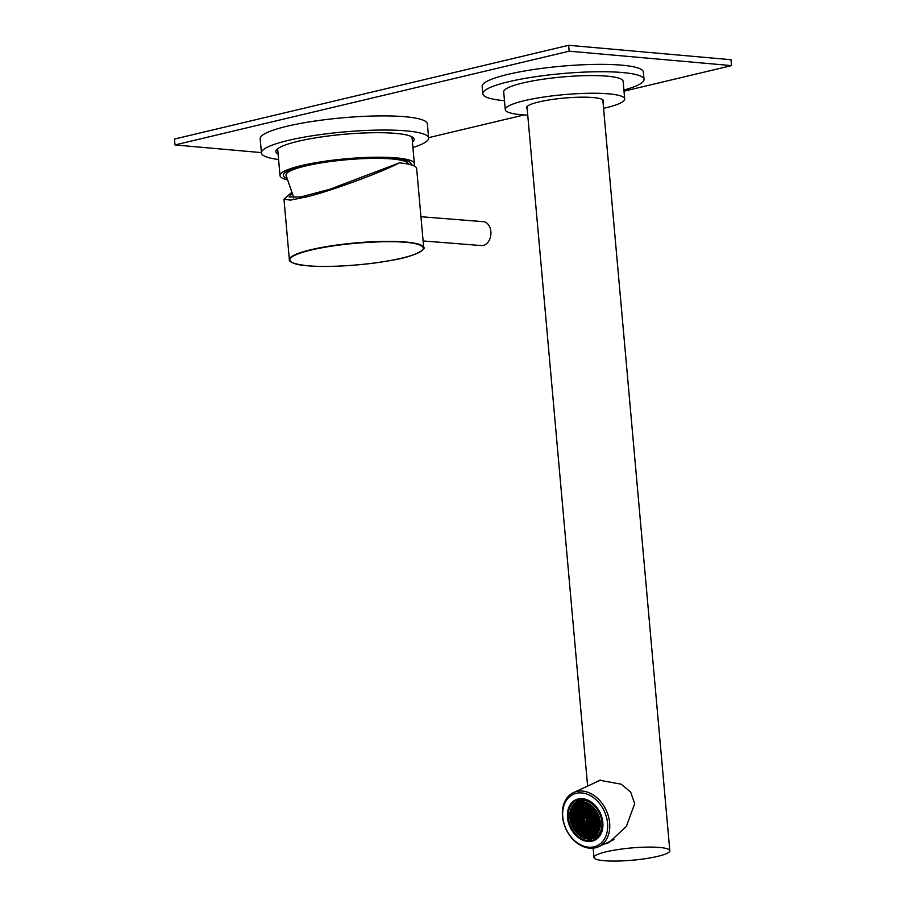 <?xml version="1.0" encoding="UTF-8"?>
<svg xmlns="http://www.w3.org/2000/svg" width="906" height="906" viewBox="0 0 906 906"><rect width="100%" height="100%" fill="white"/><g stroke="black" fill="none" stroke-linecap="round" stroke-linejoin="round"><path stroke-width="1.36" d="M423.102 240.951L481.392 245.571A11.993 8.573 -85.5 0 0 490.871 231.517A11.993 8.573 -85.5 0 0 483.294 221.676L420.939 216.727M293.872 197.904L286.002 175.186A61.449 9.932 -5.1 0 1 286.59 173.533A61.449 9.932 -5.1 0 1 296.036 168.641A61.449 9.932 -5.1 0 1 392.083 158.98A61.449 9.932 -5.1 0 1 407.53 162.74A61.449 9.932 -5.1 0 1 408.391 164.145M407.53 162.74L405.107 160.645A59.196 9.57 174.9 0 0 404.031 159.932M289.535 170.147A59.196 9.57 174.9 0 0 288.595 171.041L286.59 173.533M291.653 193.816L289.105 197.021L300.735 196.93L329.297 189.445L399.387 162.865C380.384 172.865 328.719 191.766 306.171 196.976L290.418 200.124L283.963 199.139L291.211 192.887M283.963 199.139L289.365 259.773A67.44 10.895 -5.1 0 1 310.871 249.716A67.44 10.895 -5.1 0 1 404.529 241.947A67.44 10.895 -5.1 0 1 423.714 247.78L416.647 168.527A67.44 10.895 174.9 0 0 399.387 162.865M278.584 159.501A83.93 13.567 -5.1 0 1 261.438 152.921L260.181 138.777A83.93 13.567 -5.1 0 1 286.942 126.274A83.93 13.567 -5.1 0 1 376.67 115.945A83.93 13.567 -5.1 0 1 427.36 123.862L428.629 137.995A83.93 13.567 -5.1 0 1 412.921 147.508M261.438 152.921A83.93 13.567 -5.1 0 1 288.21 140.419A83.93 13.567 -5.1 0 1 377.938 130.09A83.93 13.567 -5.1 0 1 428.629 137.995M504.483 100.679A80.928 13.08 -5.1 0 1 504.291 100.668A80.928 13.08 -5.1 0 1 482.807 93.794A80.928 13.08 -5.1 0 1 533.441 77.021A80.928 13.08 -5.1 0 1 622.535 72.537A80.928 13.08 -5.1 0 1 644.019 79.411A80.928 13.08 -5.1 0 1 623.906 90.022M482.807 93.794L482.151 86.432A80.928 13.08 -5.1 0 1 532.785 69.649A80.928 13.08 -5.1 0 1 621.878 65.175A80.928 13.08 -5.1 0 1 643.362 72.038L644.019 79.411M412.445 142.095A69.388 11.212 174.9 0 0 413.057 137.542A69.388 11.212 174.9 0 0 366.919 132.876A69.388 11.212 174.9 0 0 298.051 141.291A69.388 11.212 174.9 0 0 276.692 149.716A69.388 11.212 174.9 0 0 278.097 154.088M412.185 139.252A67.893 10.974 174.9 0 0 412.524 137.95A67.893 10.974 174.9 0 0 412.105 136.908M527.734 115.119A59.943 9.683 -5.1 0 1 521.188 114.7A59.943 9.683 -5.1 0 1 505.276 109.603A59.943 9.683 -5.1 0 1 542.785 97.18A59.943 9.683 -5.1 0 1 608.787 93.862A59.943 9.683 -5.1 0 1 624.698 98.947A59.943 9.683 -5.1 0 1 603.566 108.346M624.698 98.947L623.124 81.268A59.943 9.683 174.9 0 0 607.201 76.183A59.943 9.683 174.9 0 0 541.21 79.502A59.943 9.683 174.9 0 0 503.702 91.925L505.276 109.603M412.105 138.369A67.893 10.974 174.9 0 0 412.434 137.519M603 101.982A38.664 6.251 174.9 0 0 603.498 100.838A38.664 6.251 174.9 0 0 593.237 97.565A38.664 6.251 174.9 0 0 550.667 99.705A38.664 6.251 174.9 0 0 526.477 107.712A38.664 6.251 174.9 0 0 527.167 108.754M286.76 179.648A67.44 10.895 -5.1 0 1 280.022 175.617A67.44 10.895 -5.1 0 1 322.219 161.63A67.44 10.895 -5.1 0 1 396.466 157.904A67.44 10.895 -5.1 0 1 414.359 163.624A67.44 10.895 -5.1 0 1 413.476 165.639M414.359 163.624L411.992 137.112A67.44 10.895 174.9 0 0 411.947 136.829M659.715 847.472A38.063 6.149 -5.1 0 1 669.817 850.7A38.063 6.149 -5.1 0 1 646.001 858.594A38.063 6.149 -5.1 0 1 604.098 860.7A38.063 6.149 -5.1 0 1 593.996 857.472A38.063 6.149 -5.1 0 1 617.813 849.579A38.063 6.149 -5.1 0 1 659.715 847.472M410.95 164.767A64.145 10.362 174.9 0 0 410.067 162.299A64.145 10.362 174.9 0 0 394.053 158.471A64.145 10.362 174.9 0 0 328.391 161.313A64.145 10.362 174.9 0 0 284.02 173.556A64.145 10.362 174.9 0 0 286.466 178.131M287.542 171.075A59.649 9.638 174.9 0 0 288.04 171.744M593.407 783.407L599.749 780.259L621.21 784.188L630.644 792.116L634.687 803.667L626.386 826.397L608.866 842.682L604.143 844.143M595.435 847.801A29.819 22.197 65.2 0 1 565.038 826.895A29.819 22.197 65.2 0 1 573.577 792.557A29.819 22.197 65.2 0 1 576.703 791.482A29.819 22.197 65.2 0 1 607.099 812.376A29.819 22.197 65.2 0 1 598.56 846.714A29.819 22.197 65.2 0 1 595.435 847.801M594.053 846.804A28.324 21.087 65.2 0 1 564.472 824.981A28.324 21.087 65.2 0 1 576.273 793.316A28.324 21.087 65.2 0 1 605.854 815.14A28.324 21.087 65.2 0 1 594.053 846.804M578.153 798.967A22.333 16.625 65.2 0 1 601.482 816.181A22.333 16.625 65.2 0 1 592.173 841.142A22.333 16.625 65.2 0 1 568.843 823.939A22.333 16.625 65.2 0 1 578.153 798.967M592.354 840.406A21.733 16.172 -114.8 0 0 594.63 839.624A21.733 16.172 -114.8 0 0 600.848 814.596A21.733 16.172 -114.8 0 0 578.696 799.375A21.733 16.172 -114.8 0 0 576.42 800.157A21.733 16.172 -114.8 0 0 570.202 825.185A21.733 16.172 -114.8 0 0 592.354 840.406M592.241 838.82A20.226 15.062 65.2 0 1 571.618 824.653A20.226 15.062 65.2 0 1 577.416 801.346A20.226 15.062 65.2 0 1 579.534 800.621A20.226 15.062 65.2 0 1 600.157 814.8A20.226 15.062 65.2 0 1 594.359 838.095A20.226 15.062 65.2 0 1 592.241 838.82M577.416 801.346L582.411 799.047L579.761 800.27L580.984 799.047M591.142 838.027A19.037 14.168 65.2 0 1 571.256 823.361A19.037 14.168 65.2 0 1 579.183 802.082A19.037 14.168 65.2 0 1 599.07 816.748A19.037 14.168 65.2 0 1 591.142 838.027M580.35 834.89L580.304 834.913A18.732 13.941 -114.8 0 0 580.565 835.094L581.709 834.381L581.935 835.944A18.732 13.941 -114.8 0 0 582.173 836.079L583.238 835.57L583.623 836.77A18.732 13.941 -114.8 0 0 583.86 836.872L585.072 837.291A18.732 13.941 -114.8 0 0 585.378 837.382L585.287 835.83L586.114 835.932L586.295 837.608A18.732 13.941 -114.8 0 0 586.567 837.665L586.828 837.008L588.039 837.846A18.732 13.941 -114.8 0 0 588.311 837.857L588.164 836.193L588.979 836.295L589.206 837.869A18.732 13.941 -114.8 0 0 589.5 837.857L590.655 837.733A18.732 13.941 -114.8 0 0 590.882 837.688L591.029 836.555L592.23 837.348A18.732 13.941 -114.8 0 0 592.445 837.28L592.807 837.11A18.732 13.941 -114.8 0 0 593.373 836.895M579.285 802.365A18.732 13.941 65.2 0 1 598.379 815.491A18.732 13.941 65.2 0 1 593.011 837.065A18.732 13.941 65.2 0 1 591.04 837.744A18.732 13.941 65.2 0 1 571.946 824.619A18.732 13.941 65.2 0 1 577.315 803.044A18.732 13.941 65.2 0 1 579.285 802.365L580.1 803.022M590.882 837.688L591.244 837.518A18.732 13.941 -114.8 0 0 591.777 837.416A18.732 13.941 -114.8 0 0 592.196 837.303M568.628 45.3L731.006 59.717L731.527 65.617L569.161 51.189L568.628 45.3L174.473 139.048L174.994 144.937L261.415 152.616M428.595 137.667L524.2 114.926M624.008 91.189L731.527 65.617M569.161 51.189L174.994 144.937M277.519 148.924A67.893 10.974 174.9 0 0 277.281 150.022A67.893 10.974 174.9 0 0 277.848 151.234M277.304 149.581A67.893 10.974 174.9 0 0 277.768 150.351M277.655 148.811A67.44 10.895 174.9 0 0 277.655 149.094L280.022 175.617M405.786 161.234A59.649 9.638 174.9 0 0 406.148 160.487M579.919 799.149A21.733 16.172 -114.8 0 0 579.104 799.953M595.185 837.71A21.733 16.172 -114.8 0 0 597.666 837.62M592.116 835.649A19.638 14.609 65.2 0 1 590.95 835.332A20.068 14.938 65.2 0 0 591.324 835.445L591.324 835.445A20.068 14.938 -114.8 0 0 591.425 835.468M580.316 826.442A20.068 14.938 -114.8 0 0 581.222 827.744M583.758 830.689A20.068 14.938 -114.8 0 0 584.551 831.436M585.14 831.946A20.068 14.938 -114.8 0 0 586.159 832.739M586.68 833.112A20.068 14.938 -114.8 0 0 587.564 833.69M576.895 813.497L576.103 811.912A20.068 14.938 -114.8 0 0 576.114 812.965M576.386 816.204A20.068 14.938 -114.8 0 0 576.533 817.019M577.496 819.511L576.703 817.925A20.068 14.938 -114.8 0 0 577.122 819.466M577.281 819.975A20.068 14.938 -114.8 0 0 577.756 821.357M577.009 806.442A19.638 14.609 65.2 0 1 577.473 805.332A20.068 14.938 -114.8 0 0 577.043 806.499M579.274 824.675A20.068 14.938 65.2 0 1 578.572 823.282M576.137 811.391A20.068 14.938 65.2 0 1 576.273 809.953M576.341 809.466A20.068 14.938 65.2 0 1 576.51 808.469M582.92 803.871L583.419 804.788L582.275 805.491L581.777 804.573L582.92 803.871A20.068 14.938 -114.8 0 0 582.547 805.162M582.162 807.382A20.068 14.938 -114.8 0 0 582.082 808.095M582.037 808.798A20.068 14.938 -114.8 0 0 582.014 810.191M582.026 810.689A20.068 14.938 -114.8 0 0 582.128 812.184M582.184 812.682A20.068 14.938 -114.8 0 0 582.422 814.2M582.524 814.709A20.068 14.938 -114.8 0 0 582.864 816.159M584.155 819.862A20.068 14.938 -114.8 0 0 584.823 821.278M585.797 823.033A20.068 14.938 -114.8 0 0 586.624 824.313M587.099 824.992A20.068 14.938 -114.8 0 0 587.677 825.74M589.127 827.405A20.068 14.938 -114.8 0 0 589.931 828.22M590.463 828.707A20.068 14.938 -114.8 0 0 591.527 829.602M591.969 829.953A20.068 14.938 -114.8 0 0 593.068 830.711M593.555 831.017A20.068 14.938 -114.8 0 0 594.381 831.493M596.51 832.467A20.068 14.938 -114.8 0 0 597.303 832.739M591.324 835.445L590.644 835.796M575.854 808.616L576.556 808.299M598.594 836.714A20.827 15.504 65.2 0 1 597.36 837.37L598.436 836.872M579.874 799.556A20.827 15.504 65.2 0 0 577.564 800.972L577.541 801.289M594.359 838.095L596.748 836.997A20.226 15.062 -114.8 0 0 598.991 835.615M596.748 836.997L597.36 837.37M594.857 835.966A19.638 14.609 65.2 0 1 593.94 835.932M592.445 837.28L592.365 835.728L593.181 835.842A19.638 14.609 65.2 0 1 592.943 835.808M588.923 834.551A19.638 14.609 65.2 0 1 588.266 834.222M587.677 833.905A19.638 14.609 65.2 0 1 586.624 833.26M586.159 832.942A19.638 14.609 65.2 0 1 585.061 832.127M584.63 831.765A19.638 14.609 65.2 0 1 583.577 830.813M583.022 830.258A19.638 14.609 65.2 0 1 582.332 829.522M580.984 827.858A19.638 14.609 65.2 0 1 580.202 826.736M579.84 826.181A19.638 14.609 65.2 0 1 579.24 825.173M578.945 824.641A19.638 14.609 65.2 0 1 578.436 823.622M578.141 822.908L576.997 823.611L576.816 821.901L578.141 822.908A19.638 14.609 65.2 0 1 577.96 822.58M577.518 821.493A19.638 14.609 65.2 0 1 576.986 819.941M576.726 819.013A19.638 14.609 65.2 0 1 576.544 818.311M575.99 811.108A19.638 14.609 65.2 0 1 576.125 809.941M576.205 809.454A19.638 14.609 65.2 0 1 576.442 808.333M578.311 803.781A19.638 14.609 65.2 0 1 578.866 802.965M577.62 802.909L577.371 803.022A18.732 13.941 -114.8 0 0 577.145 803.146L577.179 803.146A18.732 13.941 -114.8 0 0 576.42 803.645L576.057 803.815A18.732 13.941 -114.8 0 0 575.842 803.973L576.023 805.683L574.8 804.845A18.732 13.941 -114.8 0 0 574.63 805.004L574.687 806.51L573.679 806.068A18.732 13.941 -114.8 0 0 573.532 806.272L572.852 807.269A18.732 13.941 -114.8 0 0 572.705 807.529L573.872 808.526L573.543 809.33L572.252 808.356A18.732 13.941 -114.8 0 0 572.139 808.605L572.218 810.157L571.55 810.066A18.732 13.941 -114.8 0 0 571.46 810.338L572.739 811.346L572.411 812.15L571.188 811.3A18.732 13.941 -114.8 0 0 571.108 811.617L570.848 812.942A18.732 13.941 -114.8 0 0 570.814 813.226L571.607 814.177L570.655 814.902A18.732 13.941 -114.8 0 0 570.644 815.185L571.799 816.17L570.655 816.884A18.732 13.941 -114.8 0 0 570.667 817.201L570.735 817.167M575.888 804.041A18.732 13.941 -114.8 0 0 575.163 804.675L574.8 804.845M574.698 805.14A18.732 13.941 -114.8 0 0 574.053 805.91L573.679 806.068M573.634 806.453A18.732 13.941 -114.8 0 0 573.226 807.099L572.852 807.269M572.954 807.563A18.732 13.941 -114.8 0 0 572.615 808.197L572.252 808.356M572.298 808.899A18.732 13.941 -114.8 0 0 571.913 809.896L571.55 810.066M571.765 810.372A18.732 13.941 -114.8 0 0 571.55 811.13L571.188 811.3M571.142 813.316A18.732 13.941 -114.8 0 0 571.018 814.732L570.655 814.902M570.995 815.23A18.732 13.941 -114.8 0 0 571.018 816.702L571.561 816.782M571.04 817.212A18.732 13.941 -114.8 0 0 571.199 818.673L570.837 818.843A18.732 13.941 -114.8 0 0 571.21 820.904A18.732 13.941 -114.8 0 0 571.278 821.198L572.399 822.184L571.777 822.954A18.732 13.941 -114.8 0 0 571.879 823.248L572.399 824.675A18.732 13.941 -114.8 0 0 572.547 825.026L572.909 824.856A18.732 13.941 -114.8 0 0 573.396 825.91L573.022 826.079A18.732 13.941 -114.8 0 0 573.17 826.385L574.064 828.027A18.732 13.941 -114.8 0 0 574.245 828.311L574.608 828.141A18.732 13.941 -114.8 0 0 575.231 829.115L574.868 829.284A18.732 13.941 -114.8 0 0 575.084 829.59L575.978 830.791A18.732 13.941 -114.8 0 0 576.171 831.029L576.533 830.859A18.732 13.941 -114.8 0 0 577.507 831.968M571.697 821.244A18.732 13.941 -114.8 0 0 572.139 822.784L571.777 822.954M573.657 826.442A18.732 13.941 -114.8 0 0 574.257 827.563M576.171 831.029L577.099 830.836L577.349 832.354A18.732 13.941 -114.8 0 0 577.552 832.569A18.732 13.941 -114.8 0 0 579.047 833.95L579.41 833.78A18.732 13.941 -114.8 0 0 580.474 834.607M581.165 834.313L580.927 834.924A18.732 13.941 -114.8 0 0 582.06 835.638M582.173 836.079L582.535 835.91A18.732 13.941 -114.8 0 0 583.724 836.498M583.86 836.872L584.234 836.702A18.732 13.941 -114.8 0 0 584.88 836.951M585.378 837.382L585.74 837.212A18.732 13.941 -114.8 0 0 586.386 837.382M586.567 837.665L586.929 837.495A18.732 13.941 -114.8 0 0 587.926 837.642M588.311 837.857L588.673 837.699A18.732 13.941 -114.8 0 0 589.274 837.71M589.5 837.857L589.863 837.688A18.732 13.941 -114.8 0 0 590.587 837.62M571.958 820.791L571.573 820.734A28.958 21.551 65.2 0 1 571.278 819.217M573.691 823.973L572.898 822.388M581.697 819.047L580.905 817.472M576.556 824.335L575.763 822.75M584.574 819.409L583.781 817.835M590.565 836.985L589.772 835.4M588.832 833.803L588.039 832.218M591.697 834.166L590.916 832.58M589.036 835.808L588.243 834.222M587.496 834.619L586.703 833.033M586.159 835.445L585.378 833.86M583.294 835.083L582.501 833.497M587.303 832.614L586.51 831.04M589.965 830.972L589.183 829.398M587.099 830.609L586.307 829.035M584.427 832.252L583.634 830.677M581.765 833.894L580.973 832.308M580.225 832.716L579.432 831.13M584.234 830.247L583.441 828.673M586.895 828.605L586.114 827.031M586.703 826.612L585.91 825.026M584.03 828.243L583.238 826.668M581.358 829.885L580.576 828.311M578.696 831.527L577.903 829.941M582.501 827.065L581.709 825.479M579.829 828.707L579.036 827.121M583.634 824.245L582.841 822.659M580.961 825.876L580.168 824.301M578.492 829.522L577.7 827.948M576.76 826.34L575.967 824.754M579.432 824.698L578.64 823.112M583.43 822.24L582.637 820.655M587.835 823.781L587.043 822.206M589.568 826.974L588.775 825.389M591.301 830.156L590.508 828.571M593.034 833.339L592.252 831.765M594.211 836.419L593.985 834.947M591.244 837.518L591.312 836.589M574.608 828.141L574.834 827.574M585.163 825.423L584.381 823.837M580.769 823.882L579.976 822.297M586.307 822.603L585.514 821.017M581.641 804.211L580.848 802.625M583.373 807.393L582.581 805.808M580.508 807.031L579.715 805.445M583.17 805.389L582.388 803.803M584.71 806.578L583.917 804.992M586.046 805.751L585.253 804.166M588.911 806.114L588.119 804.528M584.902 808.571L584.121 806.997M582.241 810.213L581.448 808.639M585.106 810.576L584.313 809.001M587.779 808.933L586.986 807.359M590.452 807.303L589.659 805.717M591.98 808.48L591.188 806.895M587.971 810.938L587.19 809.364M585.31 812.58L584.517 811.006M585.503 814.585L584.71 812.999M588.175 812.942L587.382 811.368M590.848 811.3L590.055 809.726M593.509 809.67L592.728 808.084M589.704 814.132L588.923 812.546M592.377 812.489L591.584 810.904M588.572 816.952L587.779 815.366M591.244 815.309L590.452 813.735M593.713 811.663L592.92 810.089M595.446 814.856L594.653 813.271M592.773 816.499L591.992 814.913M588.775 818.956L587.983 817.371M584.37 817.405L583.577 815.83M582.637 814.222L581.845 812.637M580.905 811.04L580.112 809.454M579.172 807.846L578.379 806.272M577.439 804.664L576.42 803.645M584.313 802.569L583.611 802.195M590.361 805.015L589.342 805.389L588.855 804.483L590.248 805.298M596.578 812.036L595.752 810.553M587.043 815.774L586.25 814.188M591.448 817.314L590.655 815.728M585.899 818.594L585.117 817.008M597.247 832.886L596.454 831.3M595.706 831.708L594.914 830.123M595.502 829.703L594.721 828.118M594.177 830.519L593.385 828.933M594.37 832.523L593.577 830.938M595.91 833.701L595.117 832.127M597.043 830.881L596.25 829.296M598.379 830.066L597.586 828.48M596.839 828.877L596.057 827.291M597.983 826.057L597.19 824.471M598.175 828.061L597.382 826.476M599.512 827.235L598.719 825.66M599.308 825.23L598.526 823.656M596.646 826.872L595.854 825.298M595.31 827.699L594.517 826.113M593.974 828.514L593.181 826.929M592.637 829.341L591.845 827.756M592.445 827.337L591.652 825.751M593.77 826.51L592.988 824.936M595.106 825.694L594.313 824.109M596.442 824.868L595.65 823.294M597.779 824.052L596.986 822.467M599.115 823.237L598.322 821.651M596.25 822.863L595.457 821.289M598.911 821.232L598.119 819.647M597.575 822.048L596.794 820.462M594.914 823.69L594.121 822.104M593.577 824.505L592.784 822.931M592.241 825.332L591.448 823.747M590.905 826.147L590.112 824.562M590.701 824.143L589.919 822.569M592.037 823.328L591.256 821.742M593.373 822.501L592.581 820.927M594.71 821.685L593.917 820.1M596.046 820.87L595.253 819.284M597.382 820.043L596.59 818.458M598.719 819.228L597.926 817.642M591.845 821.323L591.052 819.737M593.181 820.508L592.388 818.922M594.506 819.681L593.724 818.095M595.842 818.865L595.061 817.28M588.968 820.961L588.187 819.375M590.304 820.134L589.512 818.56M591.641 819.318L590.848 817.733M592.977 818.503L592.184 816.918M594.313 817.676L593.521 816.091M597.179 818.039L596.386 816.465M596.986 816.034L596.193 814.46M589.172 822.965L588.379 821.38M589.376 824.97L588.583 823.384M591.108 828.152L590.316 826.566M592.841 831.334L592.048 829.76M594.574 834.528L593.781 832.942M595.48 835.479L595.31 834.132M596.635 834.324L596.646 833.305M598.209 832.014L597.79 830.485M598.945 830.394L599.115 829.658M599.353 829.194L598.923 827.665M599.987 825.762L599.919 826.453M600.055 824.256L599.863 822.829M599.987 822.354L599.659 820.825M587.643 821.776L586.85 820.202M595.65 816.861L594.857 815.275M590.508 822.138L589.715 820.564M598.254 815.207L597.53 813.633M598.515 817.223L597.722 815.638M599.772 820.564L599.444 818.877M593.917 813.667L593.124 812.093M596.782 814.03L595.989 812.456M595.049 810.847L594.257 809.262M593.317 807.665L592.32 806.589M591.777 806.476L590.814 805.343M588.707 804.109L587.915 803.554M585.842 803.747L584.936 802.467M582.977 803.384L582.071 802.07M578.64 802.546L578.685 804.041L577.371 803.033L578.775 803.848M578.968 805.842L578.175 804.268M580.701 809.035L579.908 807.45M582.433 812.218L581.641 810.632M584.166 815.411L583.385 813.826M585.706 816.589L584.914 815.004M590.112 818.141L589.319 816.555M594.11 815.672L593.317 814.098M595.253 812.852L594.461 811.266M592.581 814.494L591.788 812.909M589.908 816.136L589.115 814.551M587.235 817.778L586.442 816.193M591.04 813.305L590.259 811.731M588.379 814.947L587.586 813.362M592.184 810.485L591.392 808.899M589.512 812.127L588.719 810.542M586.839 813.769L586.046 812.184M583.974 813.407L583.181 811.821M586.635 811.765L585.854 810.179M590.644 809.307L589.851 807.722M589.308 810.123L588.515 808.537M589.115 808.118L588.322 806.533M586.442 809.76L585.65 808.175M583.77 811.402L582.977 809.817M583.577 809.398L582.785 807.812M586.239 807.756L585.446 806.17M587.382 804.936L586.59 803.35M587.575 806.94L586.782 805.355M584.506 804.573L583.713 802.988M580.304 805.026L579.512 803.441M582.037 808.209L581.244 806.634M581.833 806.204L581.052 804.63M587.439 819.771L586.646 818.197M578.288 827.518L577.507 825.944M575.423 827.155L574.63 825.581M577.156 830.349L576.363 828.764M578.957 833.373A28.958 21.551 65.2 0 1 577.915 832.399L578.096 831.946M579.41 833.78L579.636 833.135M585.74 837.212L585.57 835.864M588.673 837.699L588.436 836.227M592.807 837.11L592.649 835.762M593.237 835.343L592.445 833.769M591.505 832.161L590.712 830.576M589.772 828.979L588.979 827.393M588.039 825.785L587.247 824.2M586.499 824.607L585.706 823.022M582.094 823.056L581.312 821.47M578.096 825.513L577.303 823.939M576.963 828.344L576.171 826.759M579.625 826.702L578.832 825.117M582.298 825.06L581.505 823.475M584.97 823.418L584.177 821.833M581.165 827.88L580.372 826.306M583.826 826.249L583.045 824.664M580.021 830.711L579.24 829.126M582.694 829.069L581.901 827.484M585.367 827.427L584.574 825.842M588.232 827.79L587.439 826.204M585.57 829.432L584.778 827.846M581.561 831.889L580.769 830.304M582.898 831.074L582.105 829.488M583.09 833.078L582.309 831.493M585.763 831.436L584.97 829.851M588.436 829.794L587.643 828.209M588.64 831.799L587.847 830.213M585.967 833.441L585.174 831.855M584.823 836.261L584.042 834.675M584.63 834.256L583.838 832.671M587.7 836.623L586.907 835.038M591.901 836.17L591.108 834.585M590.168 832.976L589.376 831.402M590.372 834.981L589.58 833.407M584.766 821.414L583.974 819.839M572.49 811.946L571.55 811.13M573.634 809.126L572.615 808.197M574.766 806.306L574.053 805.91M576.103 805.479L575.163 804.675M577.632 806.668L576.839 805.083M579.364 809.851L578.583 808.277M581.097 813.044L580.316 811.459M582.83 816.227L582.048 814.641M583.034 818.231L582.241 816.646M575.219 825.151L574.438 823.577M575.027 823.146L574.234 821.572M577.892 823.52L577.099 821.935M579.228 822.693L578.436 821.108M580.565 821.878L579.772 820.292M581.901 821.051L581.108 819.477M583.238 820.236L582.445 818.65M576.363 822.331L575.57 820.745M577.7 821.515L576.907 819.93M579.025 820.689L578.243 819.103M580.361 819.873L579.58 818.288M573.487 821.968L572.705 820.383M574.823 821.153L574.03 819.568M576.159 820.326L575.367 818.741M578.832 818.684L578.039 817.11M580.168 817.869L579.376 816.283M581.505 817.042L580.712 815.468M581.301 815.049L580.508 813.463M579.965 815.864L579.172 814.279M578.628 816.68L577.835 815.106M577.292 817.506L576.51 815.921M574.63 819.149L573.838 817.563M573.294 819.964L572.501 818.378M575.967 818.322L575.174 816.748M573.09 817.959L572.298 816.374M574.427 817.144L573.634 815.559M575.763 816.317L574.97 814.743M577.099 815.502L576.307 813.916M578.436 814.675L577.643 813.101M579.772 813.86L578.979 812.274M579.568 811.855L578.775 810.27M578.232 812.682L577.439 811.097M575.559 814.313L574.766 812.739M572.898 815.955L572.105 814.381M572.694 813.95L571.901 812.376M574.03 813.135L573.238 811.55M574.223 815.14L573.441 813.554M575.367 812.32L574.574 810.734M573.826 811.13L573.034 809.545M575.163 810.315L574.37 808.73M576.295 807.484L575.514 805.91M577.835 808.673L577.043 807.087M578.028 810.677L577.247 809.092M576.703 811.493L575.91 809.907M576.499 809.488L575.706 807.903M574.959 808.311L574.178 806.725M577.552 832.569L578.64 832.014L578.809 833.735A28.958 21.551 65.2 0 1 577.552 832.569L577.915 832.399M599.353 820.508L599.421 818.82M593.339 807.597L592.411 807.756L592.105 806.397M571.879 820.983L571.21 820.904A28.958 21.551 65.2 0 1 570.882 819.171L571.709 819.273L571.879 820.983M572.547 825.026L573.634 824.46L574.132 825.377L573.022 826.079M574.245 828.311L575.367 827.654L575.865 828.56L574.868 829.284M579.047 833.95L580.168 833.203L580.304 834.913M593.181 835.842L593.668 836.736M593.86 836.623L593.702 834.913L594.982 835.876M595.163 835.74L595.038 834.086L596.182 834.811M596.352 834.641L596.363 833.271L597.269 833.52M597.416 833.316L597.949 832.478M598.096 832.218L597.507 830.451L598.64 831.142M598.753 830.881L599.206 829.67M599.296 829.398L598.311 828.435L598.64 827.62L599.647 828.061M600.055 824.551L599.251 823.599L600.021 822.852M600.01 822.569L599.047 821.595L599.817 820.847M599.353 818.526L598.9 816.974M598.288 815.287L596.918 814.403L597.552 813.633M597.394 813.339L596.794 812.218M596.624 811.923L595.684 812.127L595.661 810.428M594.608 809.024L593.543 807.812M591.89 806.215L590.882 806.578L590.587 805.174M588.753 804.007L587.813 804.211L587.337 803.294M586.907 803.112L586.171 802.829M585.854 802.727L585.763 803.95L584.936 803.848L584.664 802.399M584.404 802.342L583.124 802.138M582.852 802.116L582.898 803.588L582.071 803.486L581.777 802.07M581.493 802.082L580.463 802.161M580.225 802.184L580.021 803.226L578.855 802.478M577.179 803.146L577.349 804.868L576.057 803.815M570.667 817.201L572.003 818.175L571.222 818.718M573.441 822.455L573.611 824.177L572.785 824.075L572.615 822.354L573.441 822.455M580.633 817.427L581.946 818.446L581.618 819.25L580.304 818.243L580.633 817.427M575.661 826.555L574.517 827.257L574.347 825.536L575.661 826.555M581.006 823.271L579.863 823.973L579.693 822.263L581.006 823.271M575.163 823.52L576.307 822.818L576.476 824.539L575.661 824.437L575.525 823.361M584.313 817.903L584.812 818.809L583.668 819.511L583.17 818.605L584.313 817.903M589.67 837.087L589.489 835.366L590.814 836.385L590.033 836.918M587.756 832.184L589.081 833.192L588.753 834.007L587.937 833.905L587.756 832.184M590.633 832.546L591.946 833.565L591.618 834.369L590.304 833.35L590.633 832.546M589.274 835.196L588.13 835.898L587.96 834.188L589.274 835.196M586.103 833.814L587.247 833.112L587.416 834.822L586.601 834.72L586.465 833.645M585.095 833.826L586.409 834.834L586.08 835.649L584.766 834.63L585.095 833.826M583.045 833.565L583.215 835.287L582.388 835.173L582.218 833.463L583.045 833.565M587.213 832.818L585.899 831.81L586.227 830.995L587.541 832.014L587.213 832.818M589.715 829.466L590.214 830.372L589.07 831.074L588.572 830.168L589.715 829.466M586.85 829.103L587.02 830.813L586.193 830.711L586.023 829.001L586.85 829.103M583.532 832.354L583.362 830.632L584.676 831.651L583.894 832.184M580.689 832.274L582.003 833.293L581.675 834.098L580.361 833.078L580.689 832.274M579.149 831.096L579.976 831.198L580.146 832.92L579.319 832.807L579.149 831.096M583.974 828.741L584.472 829.647L583.328 830.349L582.83 829.443L583.974 828.741M586.001 828.707L585.831 826.997L587.145 828.005L586.363 828.537M586.624 826.816L585.299 825.796L585.627 824.992L586.454 825.094L586.624 826.816M583.951 828.446L583.124 828.344L582.954 826.634L583.781 826.736L583.951 828.446M581.607 829.284L580.463 829.987L580.293 828.265L581.607 829.284M577.79 831.629L577.62 829.907L578.934 830.927L578.153 831.459M582.411 827.269L581.097 826.249L581.426 825.445L582.739 826.465L582.411 827.269M578.753 827.087L579.58 827.189L579.749 828.911L578.923 828.809L578.753 827.087M582.728 824.335L582.558 822.625L583.872 823.633L583.09 824.177M580.067 825.978L579.885 824.267L581.21 825.275L580.429 825.808M578.413 829.726L577.586 829.624L577.416 827.903L578.243 828.016L578.413 829.726M588.085 823.18L586.929 823.882L586.76 822.161L588.085 823.18M589.817 826.363L588.673 827.065L588.492 825.355L589.817 826.363M591.55 829.556L590.406 830.258L590.236 828.537L591.55 829.556M593.283 832.739L592.139 833.441L591.969 831.731L593.283 832.739M585.083 825.626L583.77 824.607L584.098 823.803L585.412 824.822L585.083 825.626M586.544 821.991L585.401 822.705L585.231 820.983L586.544 821.991M581.392 802.693L581.561 804.415L580.735 804.302L580.565 802.591L581.392 802.693M583.294 807.597L582.467 807.495L582.298 805.774L583.124 805.876L583.294 807.597M580.418 807.235L579.104 806.215L579.432 805.411L580.746 806.431L580.418 807.235M584.948 805.966L583.804 806.668L583.634 804.958L584.948 805.966M585.956 805.955L584.642 804.936L584.97 804.132L586.284 805.151L585.956 805.955M588.005 806.215L587.835 804.494L589.149 805.513L588.379 806.046M583.838 806.963L585.151 807.971L584.823 808.775L583.509 807.767L583.838 806.963M581.335 810.315L581.165 808.594L582.479 809.613L581.697 810.145M584.2 810.677L584.03 808.956L585.344 809.975L584.574 810.508M587.518 807.427L587.7 809.137L586.873 809.035L586.375 808.129L587.518 807.427M590.361 807.506L589.047 806.487L589.376 805.683L590.689 806.691L590.361 807.506M591.901 808.684L591.074 808.582L590.905 806.861L591.731 806.963L591.901 808.684M587.077 811.04L586.907 809.33L588.221 810.338L587.439 810.87M585.05 811.074L585.548 811.98L584.404 812.682L583.906 811.776L585.05 811.074M584.438 812.965L585.752 813.984L585.423 814.788L584.11 813.781L584.438 812.965M587.099 811.323L587.926 811.436L588.096 813.146L587.269 813.044L587.099 811.323M589.444 810.496L590.587 809.794L590.757 811.504L589.942 811.402L589.806 810.326M593.26 808.152L593.758 809.058L592.615 809.76L592.116 808.854L593.26 808.152M588.64 812.512L589.953 813.52L589.625 814.335L588.311 813.316L588.64 812.512M592.298 812.693L591.482 812.591L591.301 810.87L592.128 810.972L592.298 812.693M588.322 815.434L588.821 816.351L587.677 817.053L587.496 815.332L588.322 815.434M590.995 813.803L591.165 815.513L590.338 815.411L590.168 813.69L590.995 813.803M592.637 810.055L593.464 810.157L593.634 811.867L592.807 811.765L592.637 810.055M594.551 814.958L594.37 813.237L595.695 814.256L594.914 814.788M591.878 816.589L591.709 814.879L593.022 815.887L592.241 816.431M587.869 819.058L587.7 817.337L589.013 818.356L588.232 818.888M585.967 814.154L587.281 815.162L586.952 815.978L585.638 814.958L585.967 814.154M590.542 817.416L590.372 815.694L591.686 816.714L590.905 817.246M584.506 817.778L585.65 817.076L585.82 818.798L585.004 818.696L584.868 817.62M597.484 832.286L596.341 832.988L596.171 831.266L597.484 832.286M594.313 830.893L595.457 830.19L595.627 831.901L594.8 831.799L594.676 830.723M594.438 828.084L595.752 829.092L595.423 829.907L594.11 828.888L594.438 828.084M594.415 829.919L593.271 830.621L593.102 828.899L594.415 829.919M593.305 830.904L594.619 831.923L594.291 832.727L592.977 831.708L593.305 830.904M594.834 832.093L596.148 833.101L595.82 833.905L594.506 832.897L594.834 832.093M596.137 830.983L595.967 829.262L597.28 830.281L596.499 830.813M596.975 829.25L598.13 828.548L598.3 830.27L597.473 830.156L597.348 829.081M596.59 827.371L597.088 828.277L595.944 828.979L595.446 828.073L596.59 827.371M597.892 826.261L596.578 825.241L596.907 824.437L598.22 825.457L597.892 826.261M597.111 826.442L598.424 827.45L598.096 828.265L596.782 827.246L597.111 826.442M599.262 825.728L599.761 826.634L598.606 827.337L598.436 825.615L599.262 825.728M597.915 824.426L599.059 823.724L599.228 825.434L598.413 825.332L598.277 824.256M595.74 826.974L595.57 825.253L596.884 826.272L596.103 826.804M595.231 827.903L594.404 827.801L594.234 826.079L595.061 826.181L595.231 827.903M594.211 827.914L593.068 828.616L592.898 826.895L594.211 827.914M591.244 828.526L592.388 827.824L592.558 829.545L591.607 828.356M591.539 827.427L591.369 825.717L592.683 826.725L591.901 827.269M592.377 825.706L593.521 825.004L593.69 826.714L592.875 826.612L592.739 825.536M594.857 824.177L595.355 825.094L594.211 825.796L593.713 824.879L594.857 824.177M596.692 824.267L595.548 824.97L595.367 823.26L596.692 824.267M596.873 824.154L596.703 822.433L598.017 823.452L597.247 823.984M598.039 821.617L598.866 821.719L599.036 823.429L598.209 823.328L598.039 821.617M594.846 822.059L595.989 821.357L596.159 823.067L595.344 822.965L595.208 821.889M597.847 819.613L599.16 820.621L598.832 821.436L597.518 820.417L597.847 819.613M596.68 822.15L596.51 820.428L597.824 821.448L597.043 821.98M593.509 822.875L594.653 822.172L594.823 823.894L594.008 823.792L593.872 822.705M592.173 823.701L593.317 822.999L593.498 824.709L592.671 824.607L592.547 823.531M592.479 824.72L591.335 825.434L591.165 823.713L592.479 824.72M589.512 825.343L590.655 824.641L590.825 826.351L589.999 826.249L589.874 825.173M590.621 824.347L589.308 823.339L589.636 822.523L590.95 823.543L590.621 824.347M590.644 822.512L591.788 821.81L591.958 823.531L591.142 823.429L591.006 822.342M593.294 822.705L591.98 821.697L592.309 820.893L593.623 821.901L593.294 822.705M594.959 821.085L593.804 821.787L593.634 820.066L594.959 821.085M595.14 820.961L594.97 819.25L596.284 820.258L595.502 820.802M597.133 818.526L597.303 820.247L596.476 820.145L596.307 818.424L597.133 818.526M598.957 818.616L597.813 819.318L597.643 817.608L598.957 818.616M591.765 821.527L590.938 821.425L590.769 819.703L591.584 819.805L591.765 821.527M593.09 820.7L591.777 819.692L592.105 818.888L593.419 819.896L593.09 820.7M593.113 818.865L594.257 818.163L594.427 819.885L593.611 819.783L593.475 818.707M594.778 817.246L596.091 818.254L595.763 819.069L594.449 818.05L594.778 817.246M588.889 821.164L587.575 820.145L587.903 819.341L589.217 820.36L588.889 821.164M590.553 819.534L589.41 820.236L589.24 818.526L590.553 819.534M590.746 819.42L590.565 817.699L591.89 818.718L591.108 819.25M593.215 817.892L592.071 818.594L591.901 816.884L593.215 817.892M594.064 816.159L594.234 817.88L593.407 817.778L593.237 816.057L594.064 816.159M597.099 818.243L595.786 817.235L596.114 816.419L597.428 817.438L597.099 818.243M595.91 814.415L597.224 815.434L596.895 816.238L595.582 815.23L595.91 814.415M588.266 823.067L588.096 821.346L589.41 822.365L588.628 822.897M588.3 823.35L589.613 824.358L589.285 825.173L587.971 824.154L588.3 823.35M590.033 826.532L591.346 827.552L591.018 828.356L589.704 827.337L590.033 826.532M591.765 829.726L593.079 830.734L592.762 831.538L591.935 831.436L591.765 829.726M593.498 832.908L594.325 833.01L594.495 834.732L593.668 834.63L593.498 832.908M586.737 821.878L586.567 820.157L587.881 821.176L587.099 821.708M595.888 816.249L594.744 816.963L594.574 815.241L595.888 816.249M590.429 822.342L589.602 822.24L589.432 820.53L590.259 820.632L590.429 822.342M597.609 817.325L597.439 815.604L598.764 816.623L597.983 817.155M593.657 812.161L594.155 813.067L593.011 813.769L592.513 812.863L593.657 812.161M595.876 814.132L595.706 812.422L597.02 813.429L596.25 813.962M593.657 810.032L594.8 809.33L594.97 811.051L594.143 810.949L594.019 809.873M578.889 806.046L577.575 805.038L577.892 804.234L579.217 805.241L578.889 806.046M580.621 809.239L579.308 808.22L579.636 807.416L580.95 808.435L580.621 809.239M582.354 812.422L581.04 811.414L581.369 810.598L582.683 811.617L582.354 812.422M584.087 815.615L582.773 814.596L583.102 813.792L584.415 814.8L584.087 815.615M584.302 815.774L585.457 815.072L585.627 816.793L584.8 816.691L584.676 815.615M589.206 818.231L589.036 816.521L590.35 817.529L589.568 818.073M593.215 815.774L593.045 814.052L594.359 815.072L593.577 815.604M595.163 813.056L593.849 812.036L594.177 811.232L595.491 812.252L595.163 813.056M592.818 813.894L591.675 814.596L591.505 812.875L592.818 813.894M588.515 815.321L589.659 814.619L589.829 816.34L589.002 816.227L588.877 815.151M586.171 816.159L587.484 817.167L587.156 817.971L585.842 816.963L586.171 816.159M590.146 813.407L589.976 811.685L591.29 812.705L590.508 813.237M587.303 813.328L588.617 814.347L588.288 815.151L586.975 814.143L587.303 813.328M592.422 809.885L591.278 810.587L591.108 808.865L592.422 809.885M589.262 810.61L589.432 812.331L588.606 812.229L588.436 810.508L589.262 810.61M585.933 813.86L585.763 812.15L587.088 813.158L586.307 813.701M583.068 813.497L582.898 811.787L584.211 812.795L583.43 813.339M585.74 811.867L585.57 810.145L586.884 811.164L586.103 811.697M589.251 808.492L590.395 807.79L590.565 809.5L589.749 809.398L589.613 808.322M588.413 810.224L588.243 808.503L589.557 809.522L588.775 810.055M587.711 807.303L588.855 806.6L589.025 808.322L588.209 808.22L588.073 807.144M586.68 809.16L585.536 809.862L585.367 808.141L586.68 809.16M582.377 810.587L583.521 809.885L583.691 811.606L582.875 811.504L582.739 810.417M583.317 807.88L583.815 808.798L582.671 809.5L582.173 808.582L583.317 807.88M584.846 806.94L585.989 806.238L586.159 807.959L585.344 807.858L585.208 806.782M587.62 804.324L586.476 805.026L586.307 803.316L587.62 804.324M586.499 805.321L587.824 806.329L587.496 807.144L586.182 806.125L586.499 805.321M583.611 804.664L583.441 802.954L584.755 803.962L583.974 804.505M580.225 805.23L579.398 805.128L579.228 803.407L580.055 803.509L580.225 805.23M581.788 806.702L581.958 808.412L581.131 808.311L580.961 806.6L581.788 806.702M580.939 806.306L580.769 804.596L582.082 805.604L581.301 806.136M587.677 819.171L586.533 819.873L586.363 818.163L587.677 819.171M577.394 827.62L577.224 825.898L578.538 826.918L577.756 827.45M577.405 829.737L576.261 830.44L576.08 828.73L577.405 829.737M592.162 833.724L592.988 833.837L593.158 835.547L592.331 835.445L592.162 833.724M590.429 830.542L591.256 830.643L591.425 832.365L590.599 832.263L590.429 830.542M588.696 827.359L590.01 828.367L589.693 829.171L588.368 828.163L588.696 827.359M586.963 824.166L588.277 825.185L587.949 825.989L586.635 824.981L586.963 824.166M586.748 823.996L585.604 824.698L585.435 822.988L586.748 823.996M575.888 826.725L577.201 827.733L576.873 828.548L575.559 827.529L575.888 826.725M578.232 825.887L579.376 825.185L579.546 826.906L578.73 826.804L578.594 825.717M582.535 824.46L581.392 825.162L581.222 823.441L582.535 824.46M584.891 823.622L583.566 822.614L583.894 821.799L585.208 822.818L584.891 823.622M580.905 826.374L581.086 828.084L580.259 827.982L579.761 827.076L580.905 826.374M583.747 826.442L582.433 825.434L582.762 824.63L584.076 825.638L583.747 826.442M578.628 829.896L579.772 829.194L579.942 830.915L579.127 830.813L578.991 829.726M581.799 829.171L581.629 827.45L582.943 828.469L582.162 829.001M585.117 825.91L585.287 827.631L584.461 827.529L584.291 825.808L585.117 825.91M587.983 826.272L588.481 827.189L587.337 827.891L586.839 826.974L587.983 826.272M585.31 827.914L585.808 828.831L584.664 829.534L584.166 828.616L585.31 827.914M581.799 831.289L580.655 831.991L580.486 830.27L581.799 831.289M582.649 829.556L582.818 831.278L581.992 831.176L581.493 830.258L582.649 829.556M583.339 832.467L582.196 833.169L582.026 831.459L583.339 832.467M584.37 830.621L585.514 829.919L585.684 831.64L584.868 831.538L584.732 830.451M588.673 829.194L587.53 829.896L587.36 828.175L588.673 829.194M587.734 831.901L587.564 830.179L588.877 831.198L588.096 831.731M586.205 832.829L585.061 833.543L584.891 831.821L586.205 832.829M583.43 835.445L584.574 834.743L584.744 836.465L583.928 836.363L583.792 835.287M584.551 834.46L583.724 834.358L583.555 832.637L584.381 832.739L584.551 834.46M587.45 835.106L587.62 836.827L586.794 836.725L586.295 835.808L587.45 835.106M590.825 834.551L591.652 834.653L591.822 836.374L590.995 836.272L590.825 834.551M589.262 833.078L589.093 831.357L590.406 832.376L589.625 832.908M590.112 833.475L590.61 834.381L589.466 835.083L588.968 834.177L590.112 833.475M577.552 806.872L576.239 805.853L576.567 805.049L577.881 806.068L577.552 806.872M578.911 806.34L579.41 807.246L578.266 807.948L577.768 807.042L578.911 806.34M579.285 810.055L577.971 809.047L578.3 808.231L579.614 809.251L579.285 810.055M580.644 809.522L580.825 811.244L579.999 811.13L579.5 810.224L580.644 809.522M581.018 813.248L579.704 812.229L580.033 811.425L581.346 812.433L581.018 813.248M582.388 812.705L582.558 814.426L581.731 814.324L581.561 812.603L582.388 812.705M582.751 816.431L581.437 815.411L581.765 814.607L583.079 815.627L582.751 816.431M584.121 815.898L584.291 817.608L583.464 817.506L583.294 815.796L584.121 815.898M582.785 816.714L583.283 817.631L582.128 818.333L581.958 816.612L582.785 816.714M583.679 821.629L582.535 822.342L582.365 820.621L583.679 821.629M582.343 822.455L581.199 823.158L581.029 821.436L582.343 822.455M579.67 824.098L578.526 824.8L578.356 823.078L579.67 824.098M578.334 824.913L577.19 825.615L577.02 823.905L578.334 824.913M576.997 825.74L575.854 826.442L575.684 824.72L576.997 825.74M575.14 825.355L573.826 824.347L574.155 823.543L575.469 824.551L575.14 825.355M573.951 821.538L574.778 821.64L574.948 823.35L573.623 822.342L573.951 821.538M577.835 821.878L578.979 821.176L579.149 822.897L578.322 822.795L578.198 821.719M580.316 820.36L580.486 822.082L579.659 821.968L579.489 820.258L580.316 820.36M580.497 820.247L581.641 819.545L581.822 821.255L580.995 821.153L580.871 820.077M582.162 818.616L583.475 819.636L583.147 820.44L581.833 819.42L582.162 818.616M576.273 822.535L574.959 821.515L575.287 820.711L576.601 821.731L576.273 822.535M577.937 820.904L576.794 821.606L576.624 819.896L577.937 820.904M577.96 819.069L579.274 820.089L578.945 820.893L577.632 819.885L577.96 819.069M579.296 818.254L580.61 819.262L580.282 820.077L578.968 819.058L579.296 818.254M572.094 821.153L573.238 820.451L573.407 822.172L572.592 822.07L572.456 820.995M573.928 821.244L573.758 819.534L575.072 820.542L574.291 821.085M575.91 818.809L576.409 819.726L575.265 820.428L575.084 818.707L575.91 818.809M576.103 818.696L577.247 817.993L577.416 819.715L576.59 819.613L576.465 818.526M577.756 817.065L578.583 817.178L578.753 818.888L577.926 818.786L577.756 817.065M580.406 817.269L579.262 817.971L579.093 816.249L580.406 817.269M580.429 815.434L581.743 816.442L581.414 817.246L580.1 816.238L580.429 815.434M581.539 814.437L580.395 815.14L580.225 813.429L581.539 814.437M578.572 815.049L579.715 814.347L579.885 816.068L579.07 815.966L578.934 814.89M578.877 816.08L577.734 816.782L577.564 815.072L578.877 816.08M577.541 816.906L576.397 817.608L576.227 815.887L577.541 816.906M574.37 817.631L574.868 818.537L573.725 819.239L573.226 818.333L574.37 817.631M573.215 820.168L572.388 820.066L572.218 818.345L573.034 818.446L573.215 820.168M576.205 817.722L575.061 818.424L574.891 816.702L576.205 817.722M573.011 818.163L571.697 817.155L572.014 816.34L573.339 817.359L573.011 818.163M574.178 815.627L574.347 817.348L573.521 817.246L573.351 815.525L574.178 815.627M574.37 815.513L575.514 814.811L575.684 816.521L574.857 816.419L574.732 815.343M576.193 815.604L576.023 813.882L577.337 814.902L576.556 815.434M578.674 814.075L577.53 814.777L577.36 813.067L578.674 814.075M579.512 812.342L580.01 813.26L578.866 813.962L578.368 813.044L579.512 812.342M579.806 811.255L578.662 811.957L578.492 810.236L579.806 811.255M576.839 811.867L577.983 811.164L578.153 812.886L577.326 812.773L577.201 811.697M575.82 811.878L576.646 811.98L576.816 813.701L576.001 813.599L575.82 811.878M575.31 812.807L575.808 813.713L574.664 814.415L574.166 813.509L575.31 812.807M573.136 815.355L571.992 816.057L571.822 814.335L573.136 815.355M571.788 814.052L571.618 812.342L572.932 813.35L572.15 813.882M573.951 813.339L573.124 813.237L572.954 811.516L573.781 811.617L573.951 813.339M573.158 813.52L574.472 814.539L574.144 815.343L572.83 814.324L573.158 813.52M574.461 812.41L574.291 810.7L575.604 811.708L574.823 812.252M574.076 810.53L572.932 811.232L572.762 809.511L574.076 810.53M574.914 808.798L575.084 810.519L574.257 810.406L574.087 808.696L574.914 808.798M576.216 807.688L574.902 806.68L575.231 805.864L576.544 806.884L576.216 807.688M577.756 808.877L576.929 808.775L576.76 807.053L577.586 807.155L577.756 808.877M576.635 809.862L577.779 809.16L577.949 810.881L576.997 809.692M576.612 811.697L575.299 810.677L575.627 809.873L576.941 810.893L576.612 811.697M576.737 808.888L575.593 809.59L575.423 807.869L576.737 808.888M573.566 807.495L574.71 806.793L574.88 808.514L573.928 807.325M585.016 820.813L583.872 821.515L583.691 819.794L585.016 820.813M597.552 824.018A20.963 15.606 65.2 0 1 596.839 823.237M596.329 822.648A20.963 15.606 65.2 0 1 595.389 821.436M594.177 819.636A20.963 15.606 65.2 0 1 593.543 818.548M593.203 817.937A20.963 15.606 65.2 0 1 592.75 817.031M592.479 816.453A20.963 15.606 65.2 0 1 591.912 815.106M591.176 812.976A20.963 15.606 65.2 0 1 590.905 812.003M590.735 811.289A20.963 15.606 65.2 0 1 590.429 809.771M590.338 809.262A20.963 15.606 65.2 0 1 590.157 807.756M590.123 807.257A20.963 15.606 65.2 0 1 590.066 805.774M404.336 242.298C419.954 242.91 438.096 249.014 403.374 257.78C367.383 266.443 320.565 267.406 308.799 265.843C293.182 265.231 275.039 259.127 309.761 250.362C345.764 241.698 392.57 240.736 404.336 242.298M423.714 247.78C426.182 246.828 421.46 255.515 391.46 260.339C365.854 265.209 329.603 267.632 308.742 265.854C287.009 263.635 289.354 259.716 289.365 259.773M669.817 850.7L602.807 99.807M573.577 792.557L600.667 780.055M593.996 857.472L593.158 848.175M587.62 786.08L526.975 106.568M598.56 846.714L613.974 839.613"/></g></svg>
